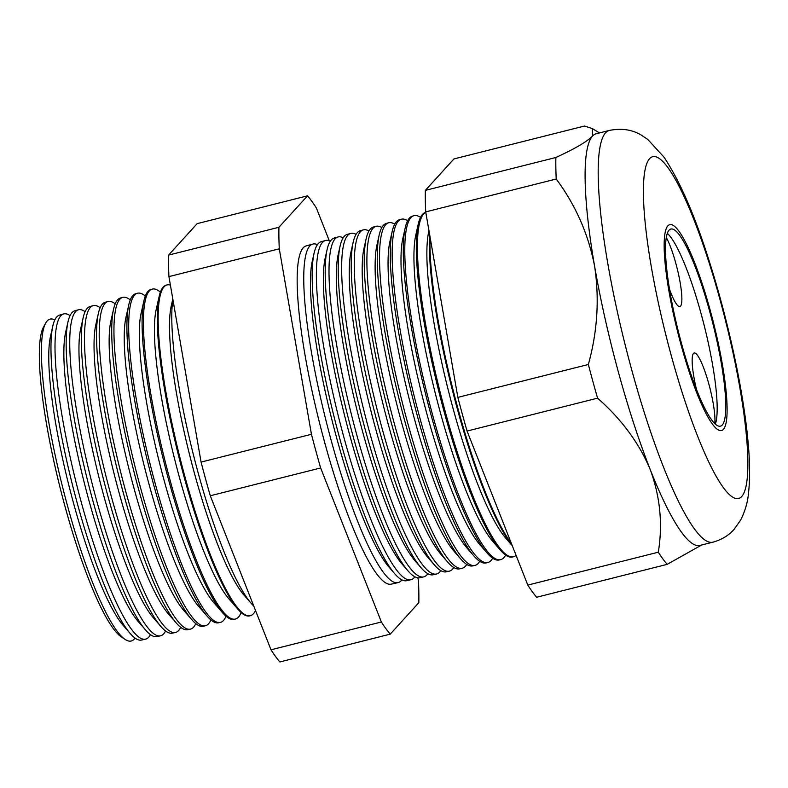 <?xml version="1.0" encoding="UTF-8"?>
<svg xmlns="http://www.w3.org/2000/svg" width="788" height="788" viewBox="0 0 788 788"><rect width="100%" height="100%" fill="white"/><g stroke="black" fill="none" stroke-linecap="round" stroke-linejoin="round"><path stroke-width="1.18" d="M714.765 423.501A38.385 6.688 75.9 0 0 707.929 380.821A38.385 6.688 75.9 0 0 694.169 352.994A38.385 6.688 75.9 0 0 693.489 353.428A38.385 6.688 75.9 0 0 696.405 389.183M669.455 289.068A38.385 6.688 75.9 0 0 679.857 306.552A38.385 6.688 75.9 0 0 680.546 306.118A38.385 6.688 75.9 0 0 678.98 276.43A38.385 6.688 75.9 0 0 666.254 237.415M669.002 230.214A101.622 17.71 75.9 0 0 679.926 337.589A101.622 17.71 75.9 0 0 720.478 426.141A101.622 17.71 75.9 0 0 722.281 424.988A101.622 17.71 75.9 0 0 711.347 317.603A101.622 17.71 75.9 0 0 670.805 229.062A101.622 17.71 75.9 0 0 669.002 230.214M723.463 429.312A106.134 18.488 75.9 0 0 712.047 317.16A106.134 18.488 75.9 0 0 669.702 224.678A106.134 18.488 75.9 0 0 667.81 225.88A106.134 18.488 75.9 0 0 679.226 338.032A106.134 18.488 75.9 0 0 721.581 430.514A106.134 18.488 75.9 0 0 723.463 429.312A106.134 18.488 -104.1 0 1 721.581 430.514A106.134 18.488 -104.1 0 1 679.226 338.032A106.134 18.488 -104.1 0 1 667.81 225.88A106.134 18.488 -104.1 0 1 669.702 224.678A106.134 18.488 -104.1 0 1 712.047 317.16A106.134 18.488 -104.1 0 1 723.463 429.312M715.366 424.062A101.622 17.71 75.9 0 0 704.186 325.444A101.622 17.71 75.9 0 0 667.288 233.307M253.756 606.011A167.903 29.255 -104.1 0 1 251.175 603.312A167.903 29.255 -104.1 0 1 194.518 459.138A167.903 29.255 -104.1 0 1 172.868 299.361M54.835 319.928A165.972 28.92 75.9 0 0 47.132 321.011A165.972 28.92 75.9 0 0 45.576 323.267A165.972 28.92 75.9 0 0 62.607 487.132A165.972 28.92 75.9 0 0 125.272 639.501A165.972 28.92 75.9 0 0 134.167 639.127A165.972 28.92 75.9 0 0 135.004 638.053M145.583 639.147L141.535 640.063A167.578 29.195 -104.1 0 1 130.197 633.483A167.578 29.195 -104.1 0 1 72.397 484.669A167.578 29.195 -104.1 0 1 52.766 326.232A167.578 29.195 -104.1 0 1 56.775 316.934A167.578 29.195 -104.1 0 1 59.632 315.072L63.631 313.949A167.686 29.215 75.9 0 0 60.775 315.811A167.686 29.215 75.9 0 0 78.711 492.628A167.686 29.215 75.9 0 0 145.583 639.147A167.686 29.215 75.9 0 0 148.705 637.216A167.686 29.215 75.9 0 0 150.449 634.626M70.053 315.624A167.686 29.215 75.9 0 0 63.631 313.949M160.535 635.798L156.95 636.605A168.002 29.274 -104.1 0 1 145.583 630.016A168.002 29.274 -104.1 0 1 87.635 480.828A168.002 29.274 -104.1 0 1 67.965 321.987A168.002 29.274 -104.1 0 1 71.974 312.669A168.002 29.274 -104.1 0 1 74.84 310.797L78.386 309.802A168.1 29.284 75.9 0 0 75.52 311.674A168.1 29.284 75.9 0 0 93.506 488.924A168.1 29.284 75.9 0 0 160.535 635.798A168.1 29.284 75.9 0 0 163.668 633.867A168.1 29.284 75.9 0 0 165.559 630.961M85.104 311.684A168.1 29.284 75.9 0 0 78.386 309.802M175.497 632.449L172.355 633.158A168.415 29.343 -104.1 0 1 160.969 626.549A168.415 29.343 -104.1 0 1 102.883 476.986A168.415 29.343 -104.1 0 1 83.154 317.751A168.415 29.343 -104.1 0 1 87.182 308.404A168.415 29.343 -104.1 0 1 90.049 306.532L93.142 305.665A168.504 29.363 75.9 0 0 90.275 307.537A168.504 29.363 75.9 0 0 108.301 485.221A168.504 29.363 75.9 0 0 175.497 632.449A168.504 29.363 75.9 0 0 178.63 630.518A168.504 29.363 75.9 0 0 180.679 627.287M100.155 307.763A168.504 29.363 75.9 0 0 93.142 305.665M190.45 629.1L187.771 629.701A168.839 29.422 -104.1 0 1 176.354 623.081A168.839 29.422 -104.1 0 1 118.121 473.145A168.839 29.422 -104.1 0 1 98.342 313.516A168.839 29.422 -104.1 0 1 102.381 304.148A168.839 29.422 -104.1 0 1 105.257 302.267L107.897 301.528A168.908 29.432 75.9 0 0 105.021 303.41A168.908 29.432 75.9 0 0 123.086 481.517A168.908 29.432 75.9 0 0 190.45 629.1A168.908 29.432 75.9 0 0 193.592 627.159A168.908 29.432 75.9 0 0 195.788 623.604M115.206 303.843A168.908 29.432 75.9 0 0 107.897 301.528M205.402 625.761L203.186 626.253A169.253 29.491 -104.1 0 1 191.74 619.604A169.253 29.491 -104.1 0 1 133.359 469.303A169.253 29.491 -104.1 0 1 113.531 309.28A169.253 29.491 -104.1 0 1 117.579 299.883A169.253 29.491 -104.1 0 1 120.465 298.002L122.652 297.391A169.322 29.501 75.9 0 0 119.766 299.273A169.322 29.501 75.9 0 0 137.88 477.814A169.322 29.501 75.9 0 0 205.402 625.761A169.322 29.501 75.9 0 0 208.554 623.81A169.322 29.501 75.9 0 0 210.898 619.92M130.256 299.933A169.322 29.501 75.9 0 0 122.652 297.391M220.354 622.412L218.601 622.806A169.676 29.56 -104.1 0 1 207.126 616.137A169.676 29.56 -104.1 0 1 148.597 465.462A169.676 29.56 -104.1 0 1 128.73 305.045A169.676 29.56 -104.1 0 1 132.788 295.628A169.676 29.56 -104.1 0 1 135.674 293.737L137.407 293.254A169.725 29.57 75.9 0 0 134.521 295.136A169.725 29.57 75.9 0 0 152.675 474.11A169.725 29.57 75.9 0 0 220.354 622.412A169.725 29.57 75.9 0 0 223.516 620.452A169.725 29.57 75.9 0 0 226.008 616.216M145.317 296.032A169.725 29.57 75.9 0 0 137.407 293.254M235.316 619.063L234.016 619.348A170.1 29.639 -104.1 0 1 222.512 612.67A170.1 29.639 -104.1 0 1 163.845 461.62A170.1 29.639 -104.1 0 1 143.918 300.799A170.1 29.639 -104.1 0 1 147.986 291.363A170.1 29.639 -104.1 0 1 150.882 289.472L152.163 289.117A170.129 29.649 75.9 0 0 149.267 291.008A170.129 29.649 75.9 0 0 167.47 470.406A170.129 29.649 75.9 0 0 235.316 619.063A170.129 29.649 75.9 0 0 238.478 617.102A170.129 29.649 75.9 0 0 241.118 612.503M160.378 292.141A170.129 29.649 75.9 0 0 152.163 289.117M250.269 615.714L249.432 615.901A170.513 29.708 -104.1 0 1 237.897 609.203A170.513 29.708 -104.1 0 1 179.083 457.779A170.513 29.708 -104.1 0 1 159.107 296.564A170.513 29.708 -104.1 0 1 163.185 287.098A170.513 29.708 -104.1 0 1 166.091 285.207L166.918 284.97A170.543 29.717 75.9 0 0 164.012 286.871A170.543 29.717 75.9 0 0 182.255 466.693A170.543 29.717 75.9 0 0 250.269 615.714A170.543 29.717 75.9 0 0 253.441 613.744A170.543 29.717 75.9 0 0 255.519 610.483M170.395 285.118A170.543 29.717 75.9 0 0 166.918 284.97M317.416 244.674A174.562 30.417 75.9 0 0 312.728 244.073A174.562 30.417 75.9 0 0 309.753 246.014A174.562 30.417 75.9 0 0 328.429 430.09A174.562 30.417 75.9 0 0 398.038 582.618A174.562 30.417 75.9 0 0 401.289 580.608A174.562 30.417 75.9 0 0 401.89 579.879M410.863 579.751L406.638 580.697A174.798 30.456 -104.1 0 1 394.818 573.831A174.798 30.456 -104.1 0 1 334.526 418.605A174.798 30.456 -104.1 0 1 314.048 253.342A174.798 30.456 -104.1 0 1 318.224 243.64A174.798 30.456 -104.1 0 1 321.199 241.699L325.375 240.527A174.916 30.476 75.9 0 0 322.391 242.477A174.916 30.476 75.9 0 0 341.106 426.919A174.916 30.476 75.9 0 0 410.863 579.751A174.916 30.476 75.9 0 0 414.114 577.732A174.916 30.476 75.9 0 0 414.862 576.796M330.29 241.227A174.916 30.476 75.9 0 0 325.375 240.527M423.678 576.875L419.846 577.742A175.163 30.515 -104.1 0 1 407.997 570.867A175.163 30.515 -104.1 0 1 347.587 415.315A175.163 30.515 -104.1 0 1 327.069 249.707A175.163 30.515 -104.1 0 1 331.255 239.995A175.163 30.515 -104.1 0 1 334.24 238.045L338.022 236.981A175.261 30.535 75.9 0 0 335.038 238.931A175.261 30.535 75.9 0 0 353.782 423.737A175.261 30.535 75.9 0 0 423.678 576.875A175.261 30.535 75.9 0 0 426.938 574.866A175.261 30.535 75.9 0 0 427.835 573.713M343.184 237.799A175.261 30.535 75.9 0 0 338.022 236.981M436.493 574.009L433.055 574.777A175.517 30.584 -104.1 0 1 421.186 567.892A175.517 30.584 -104.1 0 1 360.648 412.026A175.517 30.584 -104.1 0 1 340.091 246.083A175.517 30.584 -104.1 0 1 344.287 236.341A175.517 30.584 -104.1 0 1 347.272 234.391L350.67 233.435A175.616 30.594 75.9 0 0 347.675 235.385A175.616 30.594 75.9 0 0 366.469 420.565A175.616 30.594 75.9 0 0 436.493 574.009A175.616 30.594 75.9 0 0 439.763 571.99A175.616 30.594 75.9 0 0 440.807 570.62M356.068 234.371A175.616 30.594 75.9 0 0 350.67 233.435M449.318 571.142L446.274 571.822A175.882 30.643 -104.1 0 1 434.375 564.917A175.882 30.643 -104.1 0 1 373.709 408.726A175.882 30.643 -104.1 0 1 353.113 242.448A175.882 30.643 -104.1 0 1 357.319 232.687A175.882 30.643 -104.1 0 1 360.313 230.726L363.317 229.889A175.96 30.663 75.9 0 0 360.323 231.839A175.96 30.663 75.9 0 0 379.146 417.394A175.96 30.663 75.9 0 0 449.318 571.142A175.96 30.663 75.9 0 0 452.588 569.113A175.96 30.663 75.9 0 0 453.77 567.527M368.951 230.963A175.96 30.663 75.9 0 0 363.317 229.889M462.132 568.266L459.483 568.867A176.236 30.712 -104.1 0 1 447.564 561.942A176.236 30.712 -104.1 0 1 386.77 405.436A176.236 30.712 -104.1 0 1 366.134 238.813A176.236 30.712 -104.1 0 1 370.34 229.032A176.236 30.712 -104.1 0 1 373.345 227.072L375.965 226.343A176.315 30.722 75.9 0 0 372.96 228.303A176.315 30.722 75.9 0 0 391.823 414.212A176.315 30.722 75.9 0 0 462.132 568.266A176.315 30.722 75.9 0 0 465.412 566.237A176.315 30.722 75.9 0 0 466.742 564.415M381.845 227.545A176.315 30.722 75.9 0 0 375.965 226.343M474.947 565.4L472.692 565.902A176.601 30.771 -104.1 0 1 460.753 558.978A176.601 30.771 -104.1 0 1 399.841 402.146A176.601 30.771 -104.1 0 1 379.146 235.179A176.601 30.771 -104.1 0 1 383.372 225.378A176.601 30.771 -104.1 0 1 386.386 223.418L388.612 222.797A176.66 30.781 75.9 0 0 385.598 224.757A176.66 30.781 75.9 0 0 404.5 411.041A176.66 30.781 75.9 0 0 474.947 565.4A176.66 30.781 75.9 0 0 478.237 563.361A176.66 30.781 75.9 0 0 479.705 561.302M394.739 224.147A176.66 30.781 75.9 0 0 388.612 222.797M487.772 562.524L485.901 562.947A176.955 30.831 -104.1 0 1 473.943 556.003A176.955 30.831 -104.1 0 1 412.902 398.856A176.955 30.831 -104.1 0 1 392.168 231.544A176.955 30.831 -104.1 0 1 396.403 221.733A176.955 30.831 -104.1 0 1 399.418 219.763L401.259 219.241A177.014 30.84 75.9 0 0 398.245 221.211A177.014 30.84 75.9 0 0 417.177 407.859A177.014 30.84 75.9 0 0 487.772 562.524A177.014 30.84 75.9 0 0 491.062 560.495A177.014 30.84 75.9 0 0 492.667 558.19M407.632 220.748A177.014 30.84 75.9 0 0 401.259 219.241M500.587 559.657L499.119 559.992A177.32 30.899 -104.1 0 1 487.122 553.028A177.32 30.899 -104.1 0 1 425.963 395.566A177.32 30.899 -104.1 0 1 405.19 227.919A177.32 30.899 -104.1 0 1 409.435 218.079A177.32 30.899 -104.1 0 1 412.449 216.109L413.907 215.695A177.359 30.899 75.9 0 0 410.883 217.665A177.359 30.899 75.9 0 0 429.864 404.687A177.359 30.899 75.9 0 0 500.587 559.657A177.359 30.899 75.9 0 0 503.887 557.618A177.359 30.899 75.9 0 0 505.63 555.057M420.526 217.36A177.359 30.899 75.9 0 0 413.907 215.695M425.796 212.425A177.704 30.968 75.9 0 0 423.53 214.129A177.704 30.968 75.9 0 0 442.541 401.516A177.704 30.968 75.9 0 0 513.402 556.791L512.328 557.027A177.674 30.959 -104.1 0 1 500.311 550.054A177.674 30.959 -104.1 0 1 439.024 392.266A177.674 30.959 -104.1 0 1 418.211 224.284A177.674 30.959 -104.1 0 1 422.466 214.425A177.674 30.959 -104.1 0 1 425.49 212.445L425.786 212.366M398.038 582.618L391.35 584.115A174.384 30.387 -104.1 0 1 321.809 431.745A174.384 30.387 -104.1 0 1 303.153 247.865A174.384 30.387 -104.1 0 1 306.128 245.925L312.728 244.073M701.704 544.981L667.17 564.356L536.658 597.245A235.622 41.055 -104.1 0 1 527.802 585.09L467.067 431.056A235.622 41.055 -104.1 0 1 457.858 397.379L425.707 211.903A235.622 41.055 -104.1 0 1 425.353 190.381L555.865 157.492C574.629 148.902 586.824 141.781 592.448 136.147A212.267 36.987 -104.1 0 1 596.23 133.743L609.262 130.453C621.23 128.04 631.789 129.518 640.94 134.896L647.726 139.387L663.959 157.107C680.133 181.476 695.479 216.956 709.988 263.566C728.752 322.765 743.793 392.946 748.127 442.708C749.92 461.817 750.068 478.326 748.6 492.264C747.871 501.582 745.241 510.841 740.69 520.021L734.061 529.398C728.605 535.525 721.591 539.77 713.012 542.134A212.267 36.987 -104.1 0 1 628.322 357.171A212.267 36.987 -104.1 0 1 605.489 132.857A212.267 36.987 -104.1 0 1 609.262 130.453M513.402 556.791A177.704 30.968 75.9 0 0 516.081 555.363M512.2 545.523A178.039 31.018 -104.1 0 1 455.287 401.319A178.039 31.018 -104.1 0 1 429.539 234.016M511.363 543.415A178.058 31.027 -104.1 0 1 455.966 401.161A178.058 31.027 -104.1 0 1 430.061 237.04M425.353 190.381L453.937 158.93L584.44 126.041L592.369 128.572L592.448 136.147A212.267 36.987 -104.1 0 0 594.585 266.137C588.419 234.194 575.634 205.156 556.22 179.014A235.622 41.055 -104.1 0 1 555.865 157.492M425.707 211.903L556.22 179.014M457.858 397.379L588.36 364.489C597.452 331.541 599.53 298.75 594.585 266.137A212.267 36.987 -104.1 0 0 650.238 469.569C639.127 443.063 621.574 419.265 597.58 398.167A235.622 41.055 -104.1 0 1 588.36 364.489M467.067 431.056L597.58 398.167M527.802 585.09L658.305 552.201C662.866 524.227 660.177 496.686 650.238 469.569A212.267 36.987 -104.1 0 0 699.971 545.414L713.012 542.134M667.17 564.356A235.622 41.055 -104.1 0 1 658.305 552.201M390.237 634.143L279.878 661.959A235.622 41.055 -104.1 0 1 271.013 649.805L210.288 495.77A235.622 41.055 -104.1 0 1 201.078 462.093L168.928 276.618A235.622 41.055 -104.1 0 1 168.573 255.095L197.158 223.644L307.517 195.828L278.932 227.279A235.622 41.055 75.9 0 0 279.287 248.801L311.437 434.277A235.622 41.055 75.9 0 0 320.647 467.964L381.372 621.988A235.622 41.055 75.9 0 0 390.237 634.143L418.822 602.692A235.622 41.055 75.9 0 0 418.467 581.18L417.886 577.821M125.272 639.501L121.49 637.019A162.574 28.329 -104.1 0 1 60.105 487.762A162.574 28.329 -104.1 0 1 43.419 327.247L45.576 323.267M329.315 240.803L316.372 207.993A235.622 41.055 75.9 0 0 307.517 195.828M271.013 649.805L381.372 621.988M210.288 495.77L320.647 467.964M201.078 462.093L311.437 434.277M168.928 276.618L279.287 248.801M168.573 255.095L278.932 227.279M512.239 545.631L505.798 538.204A166.938 29.087 -104.1 0 1 448.214 389.952A166.938 29.087 -104.1 0 1 428.652 232.125L428.967 230.736M500.311 550.054L492.855 541.464A166.938 29.087 -104.1 0 1 435.271 393.212A166.938 29.087 -104.1 0 1 415.719 235.385L418.211 224.284M487.122 553.028L479.922 544.725A166.938 29.087 -104.1 0 1 422.338 396.472A166.938 29.087 -104.1 0 1 402.786 238.646L405.19 227.919M473.943 556.003L466.979 547.985A166.938 29.087 -104.1 0 1 409.396 399.733A166.938 29.087 -104.1 0 1 389.843 241.906L392.168 231.544M460.753 558.978L454.046 551.245A166.938 29.087 -104.1 0 1 396.462 402.993A166.938 29.087 -104.1 0 1 376.91 245.167L379.146 235.179M447.564 561.942L441.103 554.506A166.938 29.087 -104.1 0 1 383.529 406.253A166.938 29.087 -104.1 0 1 363.967 248.427L366.134 238.813M434.375 564.917L428.17 557.766A166.938 29.087 -104.1 0 1 370.587 409.514A166.938 29.087 -104.1 0 1 351.034 251.687L353.113 242.448M421.186 567.892L415.237 561.026A166.938 29.087 -104.1 0 1 357.654 412.774A166.938 29.087 -104.1 0 1 338.091 254.948L340.091 246.083M407.997 570.867L402.294 564.287A166.938 29.087 -104.1 0 1 344.711 416.034A166.938 29.087 -104.1 0 1 325.158 258.208L327.069 249.707M394.818 573.831L389.361 567.547A166.938 29.087 -104.1 0 1 331.778 419.295A166.938 29.087 -104.1 0 1 312.215 261.468L314.048 253.342M251.175 603.312L244.024 595.078A157.61 27.462 -104.1 0 1 189.662 455.109A157.61 27.462 -104.1 0 1 171.203 306.099L172.799 298.987M237.897 609.203L228.934 598.88A157.61 27.462 -104.1 0 1 174.572 458.911A157.61 27.462 -104.1 0 1 156.113 309.911L159.107 296.564M222.512 612.67L213.843 602.682A157.61 27.462 -104.1 0 1 159.481 462.723A157.61 27.462 -104.1 0 1 141.013 313.713L143.918 300.799M207.126 616.137L198.743 606.484A157.61 27.462 -104.1 0 1 144.381 466.526A157.61 27.462 -104.1 0 1 125.922 317.515L128.73 305.045M191.74 619.604L183.653 610.286A157.61 27.462 -104.1 0 1 129.291 470.328A157.61 27.462 -104.1 0 1 110.832 321.317L113.531 309.28M176.354 623.081L168.563 614.098A157.61 27.462 -104.1 0 1 114.191 474.13A157.61 27.462 -104.1 0 1 95.732 325.119L98.342 313.516M160.969 626.549L153.463 617.9A157.61 27.462 -104.1 0 1 99.101 477.932A157.61 27.462 -104.1 0 1 80.642 328.931L83.154 317.751M145.583 630.016L138.373 621.702A157.61 27.462 -104.1 0 1 84.011 481.744A157.61 27.462 -104.1 0 1 65.542 332.733L67.965 321.987M130.197 633.483L123.273 625.505A157.61 27.462 -104.1 0 1 68.911 485.546A157.61 27.462 -104.1 0 1 50.452 336.535L52.766 326.232M741.823 496.401A176.138 30.693 75.9 0 0 720.252 300.514A176.138 30.693 75.9 0 0 649.46 158.792A176.138 30.693 75.9 0 0 671.021 354.689A176.138 30.693 75.9 0 0 741.823 496.401M599.422 132.936L592.369 128.572"/></g></svg>

